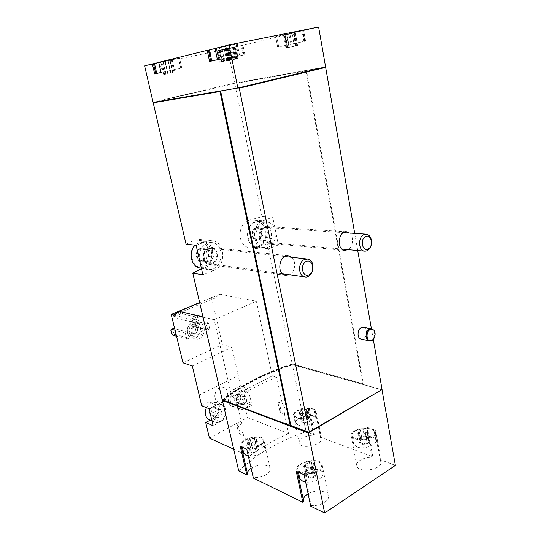 <?xml version="1.0" encoding="UTF-8"?>
<svg xmlns="http://www.w3.org/2000/svg" width="540" height="540" viewBox="0 0 540 540"><rect width="100%" height="100%" fill="white"/><g stroke="black" fill="none" stroke-linecap="round" stroke-linejoin="round"><path stroke-width="0.41" stroke-dasharray="2.7 2.03" d="M206.341 323.912L192.078 320.341L191.572 321.584L192.26 324.493L193.455 326.167L207.725 329.886L206.341 323.912L208.4 323.008L194.11 319.464L193.597 320.706L194.285 323.609L195.48 325.283L209.776 328.975L208.4 323.008M207.725 329.886L209.776 328.975M211.592 297.581L222.304 344.594L231.971 347.301L240.496 385.999L248.164 388.631L251.843 405.182L244.168 402.354L247.583 417.535L288.596 433.6L284.465 414.058L280.058 412.459L277.823 401.942L282.231 403.475L276.689 377.278L272.281 375.914L256.392 301.259L219.868 294.26L214.549 298.175L211.592 297.581L199.631 302.582M182.986 362.826L222.304 344.594M176.526 336.251L186.773 339.208L185.321 333.146L187.454 332.208L174.69 328.698M186.773 339.208L188.899 338.263L187.454 332.208M195.912 323.5C189.729 325.809 189.203 337.203 195.19 338.803C203.317 341.894 208.325 325.37 199.942 323.217L195.912 323.5M191.295 321.833L174.042 317.453L174.508 316.697L180.448 314.192L182.574 313.855L199.982 318.08L191.295 321.833L190.721 319.397L173.475 315.097L173.941 314.341L179.888 311.85L182.014 311.513L199.415 315.664L190.721 319.397M199.982 318.08L199.415 315.664M233.692 449.179L242.851 453.357M244.161 453.958L249.244 456.273L244.674 436.165C242.332 433.674 241.508 430.043 242.197 425.277L236.061 398.297C247.988 390.319 261.529 383.312 276.689 377.278M240.394 434.349C237.776 431.737 236.952 428.132 237.917 423.529L240.394 434.349L244.674 436.165M237.917 423.529L242.197 425.277M203 317.095L214.184 319.775L231.788 396.731L236.061 398.297M215.055 397.953C213.469 392.243 219.429 385.324 223.992 387.49C231.485 390.116 225.45 405.587 218.255 402.111C216.635 401.362 215.568 399.978 215.055 397.953M201.683 405.736L208.906 402.064L216.365 404.987C218.322 404.014 220.185 403.9 221.96 404.636C227.995 406.863 226.874 418.811 220.34 421.909L213.138 425.736M199.26 394.949L238.154 375.577M244.168 402.354L237.404 405.905L232.126 406.262C226.247 404.17 227.333 392.303 233.665 389.475L240.496 385.999M209.459 438.122L247.583 417.535M208.906 402.064L214.461 401.74C220.469 403.954 219.362 415.739 212.868 418.784L210.337 420.113M277.823 401.942C280.24 404.555 280.982 408.058 280.058 412.459M222.818 400.12C241.225 385.493 264.398 373.646 292.343 364.581L381.989 389.745M238.748 470.927C256.23 454.288 278.681 441.187 306.086 431.615L292.343 364.581M288.596 433.6C273.834 439.992 260.719 447.552 249.244 456.273M282.231 403.475C284.945 406.195 285.687 409.718 284.465 414.058M279.659 35.6L302.002 30.908L279.659 35.6M287.071 47.797L297.567 45.535L289.042 47.358L286.598 34.175L283.493 34.911L295.171 32.4L286.591 34.162L289.042 47.358L287.071 47.797L284.621 34.648M209.425 49.95L236.135 44.152L215.069 48.452M219.503 47.642L228.994 45.691L219.49 47.635L222.426 61.601L220.523 62.019L217.627 48.107M220.57 49.943L241.225 45.603L220.57 49.943M229.527 60.487L227.084 48.593L224.505 49.208L235.116 46.926L227.05 48.587L229.527 60.487L227.88 60.845L225.443 48.985M154.481 63.524L178.571 58.334L158.72 62.41M163.316 61.533L172.159 59.704L163.283 61.533L166.205 74.041L164.626 74.385L161.798 61.911M299.531 477.421C298.775 470.205 320.497 465.919 322.738 472.851C325.107 477.428 313.889 483.496 305.633 481.97M315.509 473.931L316.568 474.255L314.948 476.24L315.279 476.665L313.585 477.502L308.833 478.305L308.779 477.866L305.883 476.989L307.53 474.984L307.213 474.579L308.894 473.749L313.598 472.952L313.652 473.377L315.509 473.931L313.362 463.469L311.479 462.665L313.619 473.108M356.9 446.89L353.714 444.319C350.514 437.69 373.531 432.938 375.813 439.763C378.365 444.535 364.129 449.955 356.9 446.89M368.699 440.431L369.792 440.728L368.395 442.388L368.82 442.861L367.254 443.583L362.698 444.319L359.667 443.212L361.085 441.545L360.68 441.086L362.239 440.37L366.748 439.641L368.699 440.431L366.863 430.38L364.925 429.712L366.768 439.736M243.594 452.52C242.703 446.425 262.798 441.733 264.634 447.599C266.733 451.528 255.609 457.225 248.292 455.868M258.188 448.875L259.079 449.118L257.425 450.913L257.641 451.204L256.055 451.967L251.755 452.736L251.735 452.291L249.298 451.636L250.763 449.557L252.349 448.794L256.608 448.038L256.628 448.463L258.188 448.875L256.034 439.243L254.468 438.845L256.615 448.193M298.323 425.075L295.913 423.124C293.2 417.569 314.105 412.668 315.968 418.419C318.215 422.53 304.533 427.734 298.323 425.075M309.656 419.33L310.574 419.56L309.137 421.085L309.427 421.423L307.949 422.091L303.818 422.807L301.273 421.875L302.724 420.336L302.447 420.012L303.919 419.351L308.016 418.642L309.656 419.33L307.773 410.049L306.146 409.489L308.029 418.75M153.11 102.404C175.946 96.653 203.128 90.254 234.671 83.207L227.651 48.958L236.088 46.926L217.472 50.72L242.98 45.259L295.299 32.63L275.656 36.619C276.568 36.059 305.579 29.774 303.062 30.679L318.613 27M144.619 65.853L227.651 48.958M237.978 56.268L219.443 60.203L244.87 54.722L237.978 56.268L236.088 46.926M244.87 54.722L242.98 45.259M297.189 42.977L277.641 47.115L305.572 41.094L297.189 42.977L295.299 32.63M305.572 41.094L303.683 30.605M234.671 83.207L325.607 66.926M153.758 102.661C176.492 96.93 203.486 90.572 234.745 83.585L324.986 67.075M222.224 399.823C240.685 385.054 264.019 373.093 292.214 363.953L267.617 243.938L255.798 247.415L250.128 247.86C236.972 246.706 236.459 223.121 250.054 219.949L262.008 216.581L234.745 83.585M186.057 244.175L194.69 240.017L199.28 239.423C210.722 240.584 211.781 264.431 201.251 268.65M292.214 363.953L363.346 383.852L306.565 70.774M262.008 216.581L272.761 217.114L278.37 244.951L267.617 243.938M363.582 327.314C367.605 328.07 367.362 336.913 363.278 338.769L361.22 339.147M291.634 257.297C296.602 261.178 295.198 272.255 289.426 274.786M349.535 233.057C354.085 236.493 353.18 246.996 348.118 249.656M373.288 339.417L371.439 328.88M357.723 250.533L354.719 233.408M306.086 431.615L314.51 434.801L309.008 407.592L315.88 409.921L321.374 437.393L372.816 456.847L367.436 427.43L375.611 430.205L380.957 459.925L395.381 465.379M381.969 389.61L362.887 384.5L305.87 70.497M363.278 384.271L363.346 383.852M362.887 384.5L381.841 389.819M238.585 87.838L153.671 102.296C176.438 96.566 203.533 90.187 234.947 83.167L306.335 70.382M381.949 389.509L308.873 432.338M196.121 245.275L207.063 241.252L212.504 240.705C225.457 242.096 226.314 266.288 213.658 270.526L202.885 274.786M199.517 260.104C200.84 265.072 203.607 268.103 207.819 269.197C221.967 272.781 226.719 244.418 212.288 242.622L207.482 243.101C201.056 246.328 198.403 251.991 199.517 260.104M278.37 244.951L268.785 248.738L263.898 249.298C252.011 248.198 251.228 224.235 263.041 220.685L272.761 217.114M275.576 231.1C274.3 225.821 271.492 222.791 267.158 221.994L263.399 222.453C253.064 225.578 253.773 246.55 264.188 247.489C271.08 248.873 277.526 239.49 275.576 231.1M212.227 264.175L208.811 264.485C206.071 263.79 204.275 261.839 203.418 258.62C202.952 251.431 205.7 247.691 211.68 247.394C218.923 248.238 219.341 261.839 212.227 264.175M267.536 242.649L264.863 242.96C262.19 242.399 260.449 240.469 259.632 237.181C259.2 230.587 261.583 227.05 266.774 226.564C273.564 227.016 274.185 240.482 267.536 242.649M321.374 437.393L320.598 437.859L320.828 438.318C323.953 444.589 301.219 449.955 299.261 443.401C297.513 439.729 306.254 434.876 313.733 435.26L314.51 434.801M380.957 459.925L380.16 460.451L380.66 461.336C384.318 468.828 359.255 473.971 356.906 466.216C354.929 461.977 363.812 456.847 372.019 457.367L372.816 456.847M308.104 493.796C314.908 489.645 326.66 490.421 328.253 495.241C330.615 500.047 320.463 506.432 311.6 505.548L310.682 506.156M303.723 501.701L303.325 499.817M251.12 468.288C257.175 464.056 268.758 463.955 270.101 468.2C272.174 472.291 262.238 478.224 254.232 477.549L253.348 478.076M247.664 474.343L247.489 473.56M222.804 400.046L222.77 399.904C241.184 385.182 264.431 373.262 292.518 364.142L363.218 383.927M222.925 400.558C241.326 385.823 264.566 373.889 292.646 364.763L292.518 364.142M292.646 364.763L382.01 389.86M290.331 425.425L222.77 399.904M381.78 389.468L309.076 432.068M154.501 63.605L179.577 58.117L158.713 62.363M209.446 50.038L237.256 43.909L215.055 48.391M153.765 102.694C176.526 96.95 203.614 90.565 235.028 83.545L306.41 70.808M235.028 83.545L234.947 83.167M367.436 427.43L366.626 427.93L372.019 457.367M380.16 460.451L374.794 430.711L375.287 431.534C378.884 438.527 353.552 443.752 351.284 436.482C349.346 432.52 358.364 427.565 366.626 427.93M374.794 430.711L375.611 430.205M355.381 438.797L352.202 436.28C349.015 429.779 372.101 425.014 374.355 431.71C376.9 436.388 362.61 441.774 355.381 438.797M304.135 474.795L305.066 474.214L311.6 505.548M297.405 471.791L297.047 470.428C293.288 462.605 319.275 456.185 322.009 464.252C324.324 468.74 313.997 474.91 305.066 474.214M297.175 470.705L296.244 471.278M300.753 472.662L298.006 470.178C294.523 462.956 318.526 457.029 321.044 464.474C323.946 469.861 308.029 476.354 300.753 472.662M246.773 449.206L247.671 448.693L254.232 477.549M241.34 446.783L241.11 445.777C238.073 439.304 261.617 432.986 263.803 439.661C265.829 443.475 255.731 449.213 247.671 448.693M241.11 445.777L240.219 446.283M244.046 447.417L242.001 445.568C239.078 439.601 260.901 433.701 262.926 439.884C265.451 444.454 250.216 450.589 244.046 447.417M296.777 417.602L294.368 415.699C291.668 410.245 312.633 405.344 314.483 410.987C316.717 415.017 302.987 420.188 296.777 417.602M320.598 437.859L315.09 410.373L315.88 409.921M315.09 410.373L315.32 410.798C318.384 416.644 295.407 422.03 293.537 415.901C291.823 412.479 300.692 407.788 308.225 408.031L309.008 407.592M313.733 435.26L308.225 408.031M296.204 43.187L294.307 32.825M304.58 41.303L302.69 30.807M281.651 46.204L303.899 41.438L281.651 46.204M217.418 59.704L218.579 59.454L216.223 48.161M209.574 61.479L218.579 59.454M214.198 60.446L238.383 55.276L214.198 60.446M161.014 72.488L162.115 72.252L159.813 62.134M155.75 73.676L162.115 72.252M155.75 73.697L154.663 73.926M158.51 73.062L180.779 68.303L158.51 73.062M222.548 59.495L243.128 55.087L222.548 59.495M243.925 54.925L242.028 45.455M237.033 56.471L235.136 47.115M307.773 410.049L308.691 410.265L307.247 411.77L307.537 412.094L301.901 413.478L299.356 412.58L300.827 411.075L300.55 410.758L304.385 409.509L306.146 409.489M256.034 439.243L256.925 439.472L255.258 441.234L255.474 441.518L249.561 443.05L249.548 442.618L247.104 441.99L248.589 439.938L252.673 438.561L254.462 438.575M366.863 430.38L367.956 430.663L366.545 432.297L366.964 432.756L362.806 434.133L360.821 434.221L357.791 433.154L359.221 431.507L358.817 431.069L362.941 429.705L364.925 429.712M313.362 463.469L314.429 463.772L312.795 465.73L313.119 466.142L308.678 467.681L306.653 467.788L306.599 467.357L303.703 466.506L305.357 464.542L305.046 464.144L309.447 462.625L311.479 462.665M166.144 74.048L164.626 74.385M227.05 48.587L229.493 60.487L237.519 58.766L227.88 60.845M219.53 47.648L222.386 61.601L231.835 59.576L220.523 62.019M231.788 396.731L272.281 375.914M214.184 319.775L256.392 301.259M199.658 302.711L219.868 294.26M174.069 315.164L214.549 298.175M192.294 365.951L231.971 347.301M199.294 395.091L238.343 375.638M251.843 405.182L245.038 408.794L239.726 409.171C233.813 407.065 234.92 395.044 241.292 392.162L248.164 388.631M250.007 396.927C251.741 403.441 245.018 411.426 239.848 408.868C231.647 405.83 238.343 388.415 246.26 392.081C248.177 392.904 249.426 394.517 250.007 396.927M209.095 408.726L216.365 404.987M211.12 417.258C209.21 410.495 216.5 402.212 221.839 404.946C230.499 408.254 222.912 426.256 214.63 421.929C212.861 421.052 211.694 419.492 211.12 417.258M171.605 333.464L173.704 332.552L174.906 334.26L188.899 338.263M172.807 335.178L174.906 334.26M185.321 333.146L175.082 330.298M173.468 328.361L172.989 329.603L173.704 332.552M170.883 330.514L172.989 329.603M193.455 326.167L195.48 325.283M192.26 324.493L194.285 323.609M192.078 320.341L194.11 319.464M191.572 321.584L193.597 320.706M191.018 323.946C186.341 325.688 185.963 334.26 190.505 335.462C196.634 337.777 200.407 325.377 194.09 323.737L191.018 323.946M191.477 325.883C188.332 328.597 188.224 331.121 191.153 333.464C195.176 334.969 197.654 326.835 193.509 325.748L191.477 325.883M192.78 324.398C188.096 326.147 187.718 334.746 192.26 335.954C198.403 338.269 202.183 325.829 195.851 324.182L192.78 324.398M192.355 322.596C186.192 324.884 185.672 336.197 191.646 337.797C199.746 340.875 204.734 324.466 196.371 322.319L192.355 322.596M215.15 397.987C213.556 392.276 219.524 385.358 224.087 387.524C231.579 390.143 225.544 405.628 218.349 402.145C216.729 401.396 215.663 400.012 215.15 397.987M206.476 407.666C209.095 403.191 212.335 401.558 216.196 402.766C224.573 405.925 217.715 423.286 209.446 419.735M215.487 407.396L216.479 411.635L213.746 415.436L209.986 415.01L208.973 410.758L211.734 406.944L215.487 407.396L221.117 409.631L222.116 413.903L216.479 411.635M230.54 401.976C228.785 395.53 235.42 387.68 240.503 390.069C242.413 390.886 243.655 392.492 244.235 394.875C245.97 401.328 239.274 409.226 234.131 406.681C232.308 405.851 231.113 404.278 230.54 401.976M240.064 394.713L241.002 398.878L238.376 402.57L234.785 402.111L233.834 397.926L236.48 394.227L240.064 394.713L245.815 396.772L246.76 400.97L241.002 398.878M246.76 400.97L244.114 404.71L238.376 402.57M244.114 404.71L240.509 404.251L234.785 402.111M240.509 404.251L239.558 400.032L233.834 397.926M239.558 400.032L242.224 396.286L236.48 394.227M242.224 396.286L245.815 396.772M222.116 413.903L219.362 417.751L213.746 415.436M219.362 417.751L215.588 417.332L209.986 415.01M215.588 417.332L214.576 413.039L208.973 410.758M214.576 413.039L217.35 409.178L211.734 406.944M217.35 409.178L221.117 409.631M193.415 326.39C190.269 329.117 190.161 331.648 193.091 333.997C197.12 335.509 199.604 327.341 195.453 326.255L193.415 326.39M194.022 327.233C191.484 329.427 191.396 331.472 193.759 333.362C197.006 334.577 199.004 328.003 195.669 327.125L194.022 327.233M203.128 329.623C200.57 331.864 200.482 333.943 202.858 335.86C206.132 337.082 208.157 330.399 204.788 329.508L203.128 329.623M182.574 313.855L182.014 311.513M180.448 314.192L179.888 311.85M174.042 317.453L173.475 315.097M174.508 316.697L173.941 314.341M370.244 340.882C374.294 340.457 376.225 331.938 372.823 329.528L372.796 329.508M208.724 248.63C202.412 250.587 202.649 262.656 208.994 263.54C217.019 265.518 219.719 249.433 211.545 248.353L208.724 248.63M200.326 248.387C193.293 250.931 196.344 264.121 203.283 261.36C210.209 258.781 207.279 245.754 200.326 248.387M205.801 250.067L200.522 248.65L196.641 253.503L198.079 259.767L203.371 261.137L207.212 256.291L205.801 250.067L212.085 250.796L213.496 257.087L207.212 256.291M199.085 242.946C186.104 247.59 191.788 271.904 204.505 266.733C217.121 261.981 211.842 238.228 199.085 242.946M200.799 268.137C214.421 269.966 217.769 243.419 204.113 241.792L199.341 242.264L195.028 245.153M371.135 245.315L371.513 240.975M264.485 227.745C258.579 229.568 259.025 241.549 264.992 242.048C272.315 243.479 274.111 228.083 266.693 227.482L264.485 227.745M255.65 227.833C249.278 230.135 251.944 242.784 258.235 240.273C264.519 237.938 261.954 225.443 255.65 227.833M260.611 229.527L255.852 228.076L252.308 232.639L253.564 238.646L258.343 240.05L261.839 235.501L260.611 229.527L267.192 230L268.421 236.034L261.839 235.501M254.57 222.615C242.811 226.82 247.772 250.121 259.308 245.423C270.749 241.124 266.132 218.335 254.57 222.615M254.867 221.947C244.6 225.025 245.322 245.693 255.677 246.632C268.488 249.21 271.607 222.473 258.599 221.495L254.867 221.947M268.421 236.034L264.897 240.638L258.343 240.05M264.897 240.638L260.104 239.22L253.564 238.646M260.104 239.22L258.849 233.152L252.308 232.639M258.849 233.152L262.413 228.535L255.852 228.076M262.413 228.535L267.192 230M213.496 257.087L209.635 261.995L203.371 261.137M209.635 261.995L204.309 260.611L198.079 259.767M204.309 260.611L202.871 254.279L196.641 253.503M202.871 254.279L206.779 249.365L200.522 248.65M206.779 249.365L212.085 250.796M194.69 240.017L207.063 241.252M201.488 268.691L213.658 270.526M255.798 247.415L268.785 248.738M250.054 219.949L263.041 220.685M304.385 409.509L306.275 418.757M302.022 410.103L303.919 419.351M300.645 410.873L302.549 420.134M299.889 412.034L301.799 421.315M300.267 412.796L302.184 422.098M301.894 413.37L303.804 422.692M303.662 413.357L305.572 422.692M306.052 412.756L307.949 422.091M307.429 411.98L309.326 421.301M308.171 410.812L310.055 420.113M252.673 438.561L254.826 448.166M250.182 439.189L252.349 448.794M248.663 440.039L250.844 449.658M247.718 441.342L249.905 450.981M247.988 442.213L250.182 451.872M249.554 442.894L251.748 452.574M251.363 442.915L253.544 452.608M253.874 442.274L256.055 451.967M255.4 441.416L257.567 451.096M256.325 440.107L258.478 449.766M362.941 429.705L364.79 439.722M360.382 430.36L362.239 440.37M358.965 431.231L360.828 441.254M358.31 432.554L360.187 442.604M358.87 433.445L360.747 443.515M360.808 434.12L362.678 444.218M362.806 434.133L364.675 444.245M365.391 433.471L367.254 443.583M366.815 432.594L368.665 442.685M367.443 431.257L369.286 441.329M309.447 462.625L311.6 473.054M306.734 463.32L308.894 473.749M305.161 464.285L307.328 474.728M304.304 465.791L306.484 476.253M304.749 466.817L306.936 477.306M306.632 467.627L308.812 478.15M308.678 467.681L310.858 478.211M311.425 466.972L313.585 477.502M313.004 465.993L315.158 476.51M313.834 464.481L315.981 474.971M164.552 74.405L161.73 61.965M165.888 74.129L163.08 61.729M167.731 73.73L164.936 61.351M170.566 73.123L167.785 60.737M172.496 72.698L169.715 60.305M174.029 72.36L171.248 59.927M174.13 72.333L171.342 59.859M172.814 72.61L170.012 60.095M170.964 73.008L168.149 60.473M168.089 73.622L165.267 61.094M227.644 60.905L225.214 49.073M228.717 60.676L226.294 48.884M230.371 60.325L227.961 48.546M233.044 59.744L230.641 47.972M234.941 59.333L232.544 47.54L234.92 59.339M236.574 58.975L234.171 47.149M236.831 58.914L234.428 47.054M235.778 59.13L233.361 47.237M234.117 59.488L231.694 47.581M231.417 60.068L228.98 48.161M220.266 62.08L217.384 48.215M221.549 61.817L218.68 47.992M223.499 61.398L220.644 47.601M226.631 60.723L223.79 46.926M226.024 46.427L228.859 60.237L226.01 46.42M230.735 59.819L227.9 45.954M231.019 59.751L228.177 45.839M229.763 60.014L226.901 46.055M227.806 60.433L224.93 46.447M224.633 61.115L221.744 47.135M286.639 47.898L284.195 34.783M287.618 47.696L285.188 34.627M289.346 47.324L286.929 34.277M292.282 46.69L289.872 33.642M292.046 33.149L294.442 46.224M296.426 45.785L294.03 32.677M296.892 45.677L294.482 32.528M295.934 45.873L293.517 32.684M294.199 46.244L291.769 33.035M291.229 46.886L288.785 33.669M233.665 389.475L241.292 392.162M237.404 405.905L245.038 408.794M212.868 418.784L220.34 421.909M199.28 239.409L212.504 240.705M250.128 247.867L263.898 249.298M287.921 255.785L211.68 247.394M285.457 275.332L208.811 264.485M346.221 231.795L266.774 226.564M344.635 250.378L264.863 242.96M380.66 461.336L375.287 431.534M356.906 466.216L351.284 436.482M328.253 495.241L322.009 464.252M303.595 501.41L297.047 470.428M270.101 468.2L263.803 439.661M320.828 438.318L315.32 410.798M299.261 443.401L293.537 415.901M304.958 41.209L303.062 30.679M277.641 47.115L275.656 36.619M239.497 55.033L237.256 43.909M210.654 61.256L208.305 50.132M181.778 68.087L179.577 58.117M244.073 54.884L242.177 45.401M219.443 60.203L217.472 50.72M298.006 470.178L298.445 472.257M321.044 464.474L322.738 472.851M352.202 436.28L353.714 444.319M374.355 431.71L375.813 439.763M242.001 445.568L242.386 447.248M262.926 439.884L264.634 447.599M294.368 415.699L295.913 423.124M314.483 410.987L315.968 418.419M306.166 409.678L308.05 418.939M306.133 409.388L308.016 418.642M300.55 410.758L302.447 420.012M300.827 411.075L302.724 420.336M299.356 412.58L301.273 421.875M301.874 413.174L303.784 422.496M301.901 413.478L303.818 422.807M307.537 412.094L309.427 421.423M307.247 411.77L309.137 421.085M308.691 410.265L310.574 419.56M254.468 438.845L256.628 448.463M254.455 438.426L256.608 448.038M248.589 439.938L250.763 449.557M248.798 440.215L250.972 449.834M247.104 441.99L249.298 451.636M249.548 442.618L251.735 452.291M249.561 443.05L251.755 452.736M255.474 441.518L257.641 451.204M255.258 441.234L257.425 450.913M256.925 439.472L259.079 449.118M364.952 429.874L366.795 439.904M364.905 429.617L366.748 439.641M358.817 431.069L360.68 441.086M359.221 431.507L361.085 441.545M357.791 433.154L359.667 443.212M360.774 433.951L362.644 444.042M360.821 434.221L362.698 444.319M366.964 432.756L368.82 442.861M366.545 432.297L368.395 442.388M367.956 430.663L369.792 440.728M311.506 462.929L313.652 473.377M311.459 462.517L313.598 472.952M305.046 464.144L307.213 474.579M305.357 464.542L307.53 474.984M303.703 466.506L305.883 476.989M306.599 467.357L308.779 477.866M306.653 467.788L308.833 478.305M313.119 466.142L315.279 476.665M312.795 465.73L314.948 476.24M314.429 463.772L316.568 474.255M238.383 55.276L236.135 44.152M303.899 41.438L302.002 30.908M278.687 46.892L276.709 36.389M180.779 68.303L178.571 58.334M243.128 55.087L241.225 45.603M220.388 60.001L218.417 50.517M166.205 74.041L163.377 61.533M163.728 74.581L160.9 62.127M165.983 74.102L163.181 61.695M165.834 74.142L163.026 61.742M172.523 72.698L169.749 60.305M172.442 72.711L169.661 60.298M174.94 72.158L172.159 59.704M172.712 72.63L169.911 60.129M172.874 72.596L170.073 60.075M166.111 74.054L163.283 61.533M226.949 61.047L224.505 49.208M228.866 60.642L226.442 48.843M228.636 60.696L226.213 48.91M234.954 59.333L232.558 47.547M237.519 58.766L235.116 46.926M235.629 59.164L233.213 47.284M235.865 59.11L233.449 47.216M219.443 62.255L216.547 48.364M221.71 61.776L218.842 47.945M221.461 61.837L218.592 48.02M228.818 60.244L225.983 46.413M231.835 59.576L228.994 45.691M229.595 60.048L226.739 46.102M229.865 59.987L227.003 46.022M222.386 61.601L219.49 47.635M289.042 47.365L286.598 34.175M285.944 48.04L283.493 34.911M287.84 47.642L285.41 34.56M287.496 47.723L285.066 34.661M297.567 45.535L295.171 32.4M295.697 45.927L293.281 32.751M296.069 45.846L293.645 32.643M232.126 406.262L239.726 409.171M214.461 401.74L221.96 404.636M190.505 335.462L192.26 335.954M194.09 323.737L195.851 324.182M191.646 337.797L195.19 338.803M196.371 322.319L199.942 323.217M221.839 404.946L216.196 402.766M214.63 421.929L211.964 420.802M246.26 392.081L240.503 390.069M239.848 408.868L234.131 406.681M191.153 333.464L193.091 333.997M193.509 325.748L195.453 326.255M193.759 333.362L202.858 335.86M195.669 327.125L204.788 329.508M373.451 329.913L372.823 329.528M208.994 263.54L282.555 273.821M211.545 248.353L284.735 256.527M307.004 259.018L307.692 259.092M201.38 268.225L207.819 269.197M204.113 241.792L212.288 242.622M264.992 242.048L341.962 249.095M266.693 227.482L343.359 232.639M365.931 234.157L366.478 234.198M255.677 246.632L264.188 247.489M258.599 221.495L267.158 221.994"/><path stroke-width="0.81" d="M203 317.095L179.017 311.344L174.069 315.164L171.227 314.456L182.986 362.826L192.294 365.951L201.683 405.736L209.095 408.726L213.138 425.736L205.72 422.537L209.459 438.122L233.692 449.179M171.227 314.456L199.631 302.582M242.851 453.357L244.161 453.958M210.337 420.113L205.72 422.537M381.989 389.745L395.381 465.379L324.668 513L310.682 506.156L304.135 474.795L296.244 471.278L302.805 502.295L253.348 478.076L246.773 449.206L240.219 446.283L246.787 474.863L238.748 470.927L222.379 400.484L222.818 400.12M215.069 48.452L209.425 49.95M158.72 62.41L154.481 63.524M305.633 481.97L302.522 481.086L299.774 478.555L299.531 477.421M248.292 455.868L245.815 455.173L243.769 453.29L243.594 452.52M153.11 102.404L144.619 65.853L152.368 63.936L154.663 73.926L161.014 72.488L158.713 62.363L207.218 50.335L209.574 61.479L217.418 59.704L215.055 48.391L229.048 44.921L237.85 88.013L153.11 102.404M229.048 44.921L318.613 27L325.607 66.926L324.986 67.075L325.654 67.406L239.24 88.216L238.862 87.791L237.85 88.013M373.288 339.417L382.07 389.549L309.076 432.068L309.15 432.439L290.858 425.534L290.405 425.79L222.224 399.823L192.787 273.152L202.885 274.786L196.121 245.275L186.057 244.175L153.205 102.803L153.758 102.661M201.488 268.691L192.787 273.152M290.176 425.513L219.969 91.523L153.205 102.803M361.22 339.147L360.902 339.079C356.906 338.283 357.197 329.413 361.287 327.618L363.582 327.314L371.318 328.86M289.426 274.786L285.457 275.332C275.994 273.875 279.349 253.672 288.691 255.866L291.634 257.297M348.118 249.656L344.635 250.378C336.123 249.541 338.398 230.249 346.829 231.835L349.535 233.057M371.439 328.88L357.723 250.533M354.719 233.408L325.654 67.406M309.353 432.175L239.24 88.216M324.668 513L308.34 433.067L222.379 400.484M381.82 389.698L309.15 432.439M290.858 425.534L220.603 90.943M220.057 91.031L219.969 91.523M325.276 67.021L238.862 87.791M324.986 67.075L238.585 87.838M290.405 425.79L308.414 432.608L308.34 433.067M308.873 432.338L308.414 432.608M303.325 499.817C303.507 497.583 305.1 495.578 308.104 493.796M302.805 502.295L303.723 501.701L297.405 471.791M247.489 473.56C247.408 471.744 248.616 469.989 251.12 468.288M246.787 474.863L247.664 474.343L241.34 446.783M308.488 432.979L222.925 400.558L222.804 400.046M155.75 73.676L153.461 63.713L152.368 63.936M153.468 63.747L154.501 63.605M210.722 61.223L208.379 50.105L207.218 50.335M208.393 50.186L209.446 50.038M325.357 67.46L238.957 88.263M220.151 91.476L153.765 102.694L153.677 102.31M179.017 311.344L199.658 302.711M175.082 330.298L171.362 329.265L170.883 330.514L171.605 333.464L172.807 335.178L176.526 336.251M174.69 328.698L173.468 328.361L171.362 329.265M209.446 419.735L209.034 419.567C207.279 418.689 206.111 417.143 205.544 414.929C205.011 412.519 205.322 410.103 206.476 407.666M372.796 329.508L371.642 328.928L369.34 329.231C365.243 331.06 364.939 340.025 368.942 340.821L370.838 340.801M370.13 329.636C365.533 331.709 366.329 341.881 370.987 340.774C374.861 340.369 376.704 332.222 373.451 329.913L370.13 329.636M306.315 261.441C299.66 264.182 302.346 277.871 308.914 274.907C315.468 272.133 312.896 258.626 306.315 261.441M304.668 259.45C297.878 261.826 297.959 275.987 304.742 276.925C313.295 279.119 316.406 260.26 307.692 259.092L304.668 259.45M195.028 245.153C188.015 251.971 191.086 266.639 199.706 267.975L200.799 268.137M365.783 236.378C359.863 238.808 362.131 251.829 367.983 249.183C373.815 246.719 371.642 233.861 365.783 236.378M371.513 240.975C370.967 237.074 369.286 234.812 366.478 234.198L364.156 234.529C357.905 236.689 358.189 250.634 364.466 251.154C367.565 251.316 369.785 249.372 371.135 245.315M288.691 255.866L287.921 255.785M346.829 231.835L346.221 231.795M298.445 472.257L299.774 478.555M242.386 447.248L243.769 453.29M211.754 60.986L209.419 49.896M156.755 73.454L154.474 63.491M211.964 420.802L209.034 419.567M360.902 339.079L368.942 340.821M282.555 273.821L304.742 276.925M284.735 256.527L307.004 259.018M199.706 267.975L201.38 268.225M341.962 249.095L364.466 251.154M343.359 232.639L365.931 234.157"/></g></svg>
